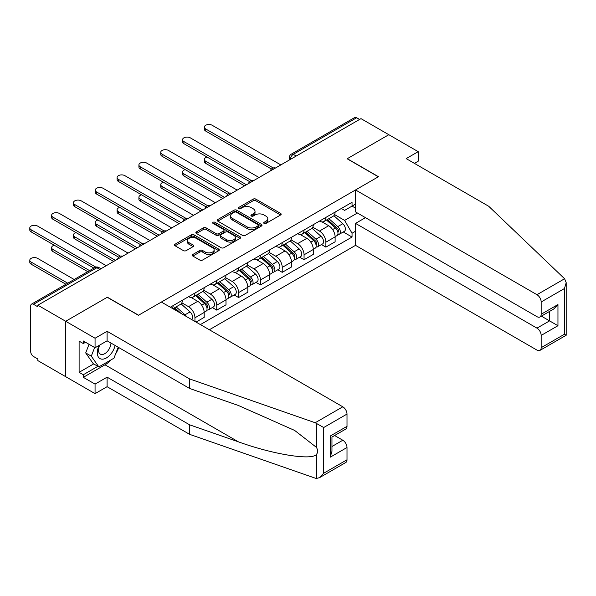 <?xml version="1.0" encoding="UTF-8"?>
<svg xmlns="http://www.w3.org/2000/svg" width="596" height="596" viewBox="0 0 596 596"><rect width="100%" height="100%" fill="white"/><g stroke="black" fill="none" stroke-linecap="round" stroke-linejoin="round"><path stroke-width="0.89" d="M264.088 223.411A1.356 0.782 0 0 0 266.01 223.411L280.597 214.985A1.944 1.117 0 0 0 281.17 214.195A1.944 1.117 0 0 0 280.597 213.405L255.885 199.131A1.944 1.117 0 0 0 253.136 199.131L238.549 207.557A1.356 0.782 0 0 0 238.147 208.108A1.356 0.782 0 0 0 238.549 208.667A1.356 0.782 0 0 0 240.471 208.667L242.356 207.579A6.213 3.591 0 0 1 251.147 207.579L253.203 208.764A6.213 3.591 0 0 1 255.028 211.304A6.213 3.591 0 0 1 253.203 213.837L251.318 214.925A1.356 0.782 0 0 0 250.923 215.484A1.356 0.782 0 0 0 251.318 216.035A1.356 0.782 0 0 0 253.24 216.035L255.125 214.947A6.213 3.591 0 0 1 263.916 214.947L265.972 216.139A6.213 3.591 0 0 1 267.798 218.672A6.213 3.591 0 0 1 265.972 221.213L264.088 222.301A1.356 0.782 0 0 0 263.693 222.859A1.356 0.782 0 0 0 264.088 223.411L264.088 222.301M192.858 254.47A1.944 1.117 0 0 0 192.292 255.259A1.944 1.117 0 0 0 192.858 256.056L199.794 260.057A1.944 1.117 0 0 0 202.536 260.057L218.739 250.7A1.944 1.117 0 0 0 219.313 249.91A1.944 1.117 0 0 0 218.739 249.113L194.028 234.846A1.944 1.117 0 0 0 191.279 234.846L175.075 244.204A1.944 1.117 0 0 0 174.509 244.993A1.944 1.117 0 0 0 175.075 245.79L183.449 250.625A1.944 1.117 0 0 0 186.198 250.625L193.134 246.617A1.944 1.117 0 0 0 193.7 245.828A1.944 1.117 0 0 0 193.134 245.03L188.977 242.639A5.193 3.002 0 0 1 187.457 240.516A5.193 3.002 0 0 1 190.668 237.744A5.193 3.002 0 0 1 196.322 238.393L212.593 247.787A5.193 3.002 0 0 1 214.12 249.91A5.193 3.002 0 0 1 210.91 252.682A5.193 3.002 0 0 1 205.248 252.026L202.536 250.462A1.944 1.117 0 0 0 199.794 250.462L192.858 254.47L192.858 256.056M37.846 305.204L360.99 118.634L388.83 134.711L347.14 158.774L378.341 176.788L138.57 315.217L107.369 297.203L65.687 321.274L37.846 305.204L37.846 306.821L33.51 304.31A3.956 2.287 -120 0 0 31.536 304.116A3.956 2.287 -120 0 0 30.716 305.927L30.716 351.64A3.956 2.287 -120 0 0 33.51 356.49L37.846 358.993L37.846 360.61L65.687 376.679L65.687 321.274L65.687 376.679L95.062 393.643L95.062 384.107L107.094 377.164L107.094 386.692L95.062 393.643M242.498 235.405A1.944 1.117 0 0 0 245.239 235.405L261.443 226.048A1.944 1.117 0 0 0 262.017 225.251A1.944 1.117 0 0 0 261.443 224.461L236.731 210.194A1.944 1.117 0 0 0 233.982 210.194L217.778 219.544A1.944 1.117 0 0 0 217.212 220.341A1.944 1.117 0 0 0 217.778 221.131L242.498 235.405M213.584 223.709A1.356 0.782 0 0 1 214.962 223.895L214.962 222.278L240.091 236.791A1.944 1.117 0 0 1 240.665 237.58A1.944 1.117 0 0 1 240.091 238.378L223.887 247.727A1.944 1.117 0 0 1 221.146 247.727L196.427 233.461L196.427 231.874A1.944 1.117 0 0 0 195.86 232.663A1.944 1.117 0 0 0 196.427 233.461M196.427 231.874L203.363 227.873A1.944 1.117 0 0 1 206.112 227.873L216.132 233.654A1.944 1.117 0 0 0 218.881 233.654L223.478 231.002A1.944 1.117 0 0 0 224.044 230.212A1.944 1.117 0 0 0 223.478 229.415L213.04 223.388A1.356 0.782 0 0 1 212.645 222.837A1.356 0.782 0 0 1 213.487 222.114A1.356 0.782 0 0 1 214.962 222.278M209.352 329.752L355.536 245.358L536.974 350.105A5.938 3.427 -120 0 0 539.939 350.403A5.938 3.427 -120 0 0 541.168 347.684L541.168 335.406A5.938 3.427 -120 0 0 536.974 328.143L549.564 320.871L557.96 325.714L541.168 335.406M296.227 156.033L293.284 154.334A3.956 2.287 60 0 0 291.31 154.141L354.68 117.554A3.956 2.287 60 0 1 356.654 117.747L293.284 154.334A3.956 2.287 120 0 0 290.49 159.177L290.49 159.341M359.597 119.446L356.654 117.747M325.878 217.413A9.104 5.252 60 0 1 323.993 221.496L333.231 216.169A9.104 5.252 -120 0 0 335.116 212.079M312.773 227.21L319.449 231.062A9.104 5.252 60 0 1 325.878 242.207L335.116 236.873A9.104 5.252 -120 0 0 328.679 225.728L322.071 221.913M335.116 236.873L335.116 241.805L325.878 247.131L321.453 244.576M323.993 221.496A9.104 5.252 60 0 1 319.516 221.086M325.878 242.207L325.878 247.131M304.057 230.011A9.104 5.252 60 0 1 302.172 234.094L311.403 228.767A9.104 5.252 -120 0 0 313.287 224.677M299.632 257.174L304.057 259.729L313.287 254.403L313.287 249.478A9.104 5.252 -120 0 0 306.858 238.333L300.25 234.511M302.172 234.094A9.104 5.252 60 0 1 297.695 233.684M290.952 239.808L297.62 243.66A9.104 5.252 60 0 1 304.057 254.805L304.057 259.729M282.236 242.609A9.104 5.252 60 0 1 280.351 246.692L289.582 241.365A9.104 5.252 -120 0 0 291.466 237.282M277.81 269.779L282.236 272.335L291.466 267.001L291.466 262.076A9.104 5.252 -120 0 0 285.03 250.931L278.421 247.117M280.351 246.692A9.104 5.252 60 0 1 275.866 246.282M269.131 252.406L275.799 256.258A9.104 5.252 60 0 1 282.236 267.403L282.236 272.335M260.415 255.207A9.104 5.252 60 0 1 258.53 259.297L267.76 253.963A9.104 5.252 -120 0 0 269.645 249.88M255.982 282.377L260.415 284.933L269.645 279.599L269.645 274.674A9.104 5.252 -120 0 0 263.209 263.529L256.6 259.714M258.53 259.297A9.104 5.252 60 0 1 254.045 258.88M247.31 265.011L253.978 268.856A9.104 5.252 60 0 1 260.415 280.001L260.415 284.933M238.586 267.805A9.104 5.252 60 0 1 236.701 271.895L245.939 266.561A9.104 5.252 -120 0 0 247.824 262.478M234.161 294.975L238.586 297.531L247.824 292.196L247.824 287.272A9.104 5.252 -120 0 0 241.387 276.127L234.779 272.312M236.701 271.895A9.104 5.252 60 0 1 232.224 271.485M225.489 277.609L232.157 281.461A9.104 5.252 60 0 1 238.586 292.606L238.586 297.531M216.765 280.411A9.104 5.252 60 0 1 214.88 284.493L224.111 279.159A9.104 5.252 -120 0 0 225.996 275.076M212.34 307.573L216.765 310.129L225.996 304.802L225.996 299.87A9.104 5.252 -120 0 0 219.566 288.725L212.958 284.91M214.88 284.493A9.104 5.252 60 0 1 210.403 284.083M203.661 290.207L210.328 294.059A9.104 5.252 60 0 1 216.765 305.204L216.765 310.129M194.944 293.009A9.104 5.252 60 0 1 193.059 297.091L202.29 291.764A9.104 5.252 -120 0 0 204.175 287.674M196.062 322.086L204.175 317.4L204.175 312.468A9.104 5.252 -120 0 0 197.738 301.323L191.13 297.508M193.059 297.091A9.104 5.252 60 0 1 188.582 296.681M181.84 302.805L188.507 306.657A9.104 5.252 60 0 1 194.944 317.802L194.944 321.438M172.922 308.721L180.469 304.362A9.104 5.252 -120 0 0 182.354 300.272M173.123 305.606A9.104 5.252 60 0 1 172.445 308.445M355.536 208.123L352.042 206.104L344.622 210.388L341.337 208.488M334.602 214.612L344.622 220.401L357.429 213.01M355.536 231.226L352.042 233.245L344.622 220.401M200.398 324.589L352.042 237.037L352.042 233.245M355.536 204.085L352.042 206.104L352.042 202.305L170.322 307.223M343.274 231.978L352.042 237.037M264.631 223.604L265.972 222.83A6.213 3.591 0 0 0 267.798 220.289L267.798 218.672M255.028 211.304L255.028 212.914A6.213 3.591 0 0 1 253.203 215.454L251.862 216.229M280.574 215L255.885 200.748A1.944 1.117 0 0 0 253.136 200.748L239.093 208.861M261.421 226.063L236.731 211.811A1.944 1.117 0 0 0 233.982 211.811L217.808 221.146M258.008 225.81A1.356 0.782 0 0 0 258.411 225.251A1.356 0.782 0 0 0 258.008 224.699L236.314 212.176A1.356 0.782 0 0 0 234.392 212.176L232.403 213.323A6.213 3.591 0 0 0 230.585 215.864A6.213 3.591 0 0 0 232.403 218.397L247.236 226.957A6.213 3.591 0 0 0 256.019 226.957L258.008 225.81L258.008 227.426A1.356 0.782 0 0 0 258.411 226.867L258.411 225.251M230.585 215.864L230.585 217.473A6.213 3.591 0 0 0 232.403 220.013L232.403 218.397M258.008 227.426L256.019 228.573A6.213 3.591 0 0 1 247.236 228.573L232.403 220.013M196.456 233.476L203.363 229.482L203.363 227.873M224.044 230.212L224.044 231.822A1.944 1.117 0 0 1 223.478 232.619L218.881 235.271A1.944 1.117 0 0 1 216.132 235.271L206.112 229.482A1.944 1.117 0 0 0 203.363 229.482M214.962 223.895L240.069 238.393M226.532 239.659A5.193 3.002 0 0 0 232.194 240.315A5.193 3.002 0 0 0 235.398 237.543A5.193 3.002 0 0 0 233.878 235.42L228.149 232.112A1.944 1.117 0 0 0 225.4 232.112L220.803 234.764A1.944 1.117 0 0 0 220.229 235.562A1.944 1.117 0 0 0 220.803 236.351L226.532 239.659L226.532 241.276A5.193 3.002 0 0 0 232.194 241.931A5.193 3.002 0 0 0 235.398 239.16L235.398 237.543M220.229 235.562L220.229 237.178A1.944 1.117 0 0 0 220.803 237.968L220.803 236.351M226.532 241.276L220.803 237.968M214.12 249.91L214.12 251.527A5.193 3.002 0 0 1 210.91 254.298A5.193 3.002 0 0 1 205.248 253.643L202.536 252.078A1.944 1.117 0 0 0 199.794 252.078L192.88 256.071M187.457 240.516L187.457 242.132A5.193 3.002 0 0 0 188.977 244.248L188.977 242.639M193.104 246.632L188.977 244.248M218.717 250.715L194.028 236.463A1.944 1.117 0 0 0 191.279 236.463L175.105 245.805M326.511 220.043L335.406 227.977A4.947 2.853 60 0 1 336.956 235.629L335.108 236.694M326.75 220.252L330.929 222.673M207.035 157.039A4.552 2.63 -0 0 0 204.383 159.423A4.552 2.63 -0 0 0 205.717 161.278L246.424 184.782M327.405 219.529L337.306 228.357A2.377 1.371 60 0 1 338.051 232.03A2.377 1.371 60 0 1 337.835 232.112M328.888 218.672L337.783 226.607A4.947 2.853 60 0 1 339.333 234.25A4.947 2.853 60 0 1 337.843 234.414M333.849 215.692L342.819 223.701A4.947 2.853 60 0 1 344.369 231.345L339.333 234.25M244.606 185.833L205.717 163.379A4.552 2.63 180 0 1 204.383 161.523L204.383 159.423M271.433 169.018L205.717 131.075A4.552 2.63 180 0 1 204.383 129.22L204.383 127.119A4.552 2.63 -0 0 0 205.717 128.974L273.236 167.96M280.835 164.913L212.146 125.257A4.552 2.63 -0 0 0 207.192 124.691A4.552 2.63 -0 0 0 204.383 127.119M304.69 232.641L313.578 240.575A4.947 2.853 60 0 1 315.135 248.227L313.287 249.292M304.921 232.857L309.108 235.271M185.214 169.636A4.552 2.63 -0 0 0 182.562 172.02A4.552 2.63 -0 0 0 183.896 173.883L224.603 197.38M305.584 232.127L315.478 240.955A2.377 1.371 60 0 1 316.223 244.628A2.377 1.371 60 0 1 316.007 244.71M307.067 231.27L315.962 239.205A4.947 2.853 60 0 1 317.512 246.856A4.947 2.853 60 0 1 316.014 247.012M312.028 228.29L320.998 236.299A4.947 2.853 60 0 1 322.548 243.943L317.512 246.856M222.777 198.431L183.896 175.976A4.552 2.63 180 0 1 182.562 174.121L182.562 172.02M282.869 245.239L291.757 253.181A4.947 2.853 60 0 1 293.314 260.825L291.466 261.89M283.1 245.455L287.287 247.869M163.393 182.234A4.552 2.63 -0 0 0 160.734 184.618A4.552 2.63 -0 0 0 162.067 186.481L202.774 209.978M283.763 244.725L293.657 253.553A2.377 1.371 60 0 1 294.402 257.226A2.377 1.371 60 0 1 294.186 257.308M285.246 243.868L294.133 251.803A4.947 2.853 60 0 1 295.69 259.454A4.947 2.853 60 0 1 294.193 259.61M290.2 240.896L299.17 248.897A4.947 2.853 60 0 1 300.727 256.548L295.69 259.454M200.956 211.029L162.067 188.582A4.552 2.63 180 0 1 160.734 186.719L160.734 184.618M564.591 278.757L566.2 282.675L564.464 288.524L541.168 301.971A5.938 3.427 -120 0 0 536.974 294.7L564.591 278.757L488.713 206.268L406.174 158.618L418.206 151.667L388.83 134.711L347.282 158.692L378.475 176.707L355.536 189.953L536.974 294.7M418.206 151.667L418.206 161.196L414.429 163.379M355.536 245.358L355.536 223.388L536.974 328.143M355.536 189.953L355.536 211.923L536.974 316.67A5.938 3.427 -120 0 0 539.939 316.968A5.938 3.427 -120 0 0 541.168 314.248L541.168 301.971M365.467 217.652L355.536 223.388M541.369 316.141L549.564 320.871L549.564 311.41M541.168 314.248L557.96 304.556L553.758 308.989L539.939 316.968M541.168 347.684L564.464 334.237L565.343 334.751M107.094 377.164L189.625 424.814L189.625 434.342L315.195 478.148L316.446 478.446L319.516 477.664L323.71 473.231L347.006 459.784A5.938 3.427 60 0 1 345.777 462.503L319.516 477.664M189.625 424.814L238.415 441.837C273.065 454.428 311.887 460.678 316.446 454.405C317.966 452.491 317.966 450.144 316.446 447.373L294.655 430.431L238.415 405.489L189.625 388.473L107.094 340.823L95.062 347.766L83.313 340.979L83.313 343.564L79.112 341.143L79.112 372.321L83.313 374.742L97.863 366.339M189.625 434.342L107.094 386.692M347.006 414.071L323.71 427.518L315.195 422.75L189.625 378.937L107.094 331.287L95.062 338.237L65.687 321.274L107.235 297.285L138.428 315.299L161.367 302.053L342.804 406.807A5.938 3.427 60 0 1 347.006 414.071L347.006 426.349A5.938 3.427 60 0 1 345.777 429.068L331.957 437.047L331.957 451.351L330.214 457.199L330.214 436.041C332.479 437.345 332.479 437.345 330.214 436.041L347.006 426.349M95.062 338.237L95.062 347.766M111.161 359.79A22.253 12.851 -60 0 1 104.993 364.804L83.313 377.328L95.062 384.107M83.313 377.328L83.313 374.742M107.094 331.287L107.094 340.823M189.625 378.937L189.625 388.473M331.957 446.508L342.804 440.243A5.938 3.427 60 0 1 347.006 447.507L347.006 459.784M342.804 440.243L334.609 435.512M118.738 347.543A22.253 12.851 -60 0 1 115.579 353.972M85.548 342.275L83.313 343.564M79.112 372.321L93.669 363.918M99.07 345.457A12.859 7.428 120 0 0 97.297 352.69A12.859 7.428 120 0 0 105.067 358.598A12.859 7.428 120 0 0 115.103 345.442M99.755 345.054A8.806 5.081 120 0 0 98.511 350.083A8.806 5.081 120 0 0 100.337 354.113A8.806 5.081 120 0 0 107.056 351.819A8.806 5.081 120 0 0 110.96 343.05M118.194 347.23L113.948 358.189L98.839 366.905L93.244 363.672L85.697 352.929L89.05 344.294M98.839 366.905L91.292 356.162L94.645 347.52M85.697 352.929L91.292 356.162M249.605 181.616L183.896 143.673A4.552 2.63 180 0 1 182.562 141.818L182.562 139.717A4.552 2.63 -0 0 0 183.896 141.572L251.415 180.558M259.014 177.511L190.325 137.855A4.552 2.63 -0 0 0 185.371 137.289A4.552 2.63 -0 0 0 182.562 139.717M227.784 194.214L162.067 156.271A4.552 2.63 180 0 1 160.734 154.416L160.734 152.315A4.552 2.63 -0 0 0 162.067 154.17L229.594 193.156M237.193 190.117L168.504 150.46A4.552 2.63 -0 0 0 163.542 149.887A4.552 2.63 -0 0 0 160.734 152.315M261.041 257.845L269.936 265.779A4.947 2.853 60 0 1 271.485 273.422L269.645 274.488M261.279 258.053L265.466 260.467M141.565 194.832A4.552 2.63 -0 0 0 138.913 197.224A4.552 2.63 -0 0 0 140.246 199.079L180.953 222.584M261.942 257.323L271.836 266.151A2.377 1.371 60 0 1 272.581 269.824A2.377 1.371 60 0 1 272.365 269.913M263.425 256.466L272.312 264.4A4.947 2.853 60 0 1 273.869 272.052A4.947 2.853 60 0 1 272.372 272.208M268.379 253.494L277.349 261.495A4.947 2.853 60 0 1 278.898 269.146L273.869 272.052M179.135 223.627L140.246 201.18A4.552 2.63 180 0 1 138.913 199.317L138.913 197.224M239.22 270.442L248.115 278.377A4.947 2.853 60 0 1 249.664 286.02L247.817 287.086M239.458 270.651L243.645 273.065M119.744 207.43A4.552 2.63 -0 0 0 117.092 209.822A4.552 2.63 -0 0 0 118.425 211.677L159.132 235.182M240.114 269.921L250.015 278.749A2.377 1.371 60 0 1 250.76 282.422A2.377 1.371 60 0 1 250.543 282.511M241.596 269.072L250.491 277.006A4.947 2.853 60 0 1 252.041 284.65A4.947 2.853 60 0 1 250.551 284.814M246.558 266.092L255.528 274.093A4.947 2.853 60 0 1 257.077 281.744L252.041 284.65M157.314 236.232L118.425 213.778A4.552 2.63 180 0 1 117.092 211.923L117.092 209.822M217.398 283.04L226.286 290.975A4.947 2.853 60 0 1 227.843 298.626L225.996 299.691M217.629 283.249L221.816 285.67M97.923 220.028A4.552 2.63 -0 0 0 95.271 222.42A4.552 2.63 -0 0 0 96.604 224.275L137.311 247.78M218.292 282.519L228.186 291.355A2.377 1.371 60 0 1 228.931 295.02A2.377 1.371 60 0 1 228.715 295.109M219.775 281.67L228.67 289.604A4.947 2.853 60 0 1 230.22 297.248A4.947 2.853 60 0 1 228.73 297.411M224.737 278.69L233.706 286.698A4.947 2.853 60 0 1 235.256 294.342L230.22 297.248M135.493 248.83L96.604 226.376A4.552 2.63 180 0 1 95.271 224.521L95.271 222.42M205.963 206.812L140.246 168.869A4.552 2.63 180 0 1 138.913 167.014L138.913 164.913A4.552 2.63 -0 0 0 140.246 166.776L207.766 205.754M215.365 202.715L146.683 163.058A4.552 2.63 -0 0 0 141.721 162.484A4.552 2.63 -0 0 0 138.913 164.913M184.142 219.41L118.425 181.475A4.552 2.63 180 0 1 117.092 179.612L117.092 177.511A4.552 2.63 -0 0 0 118.425 179.374L185.945 218.352M193.544 215.312L124.862 175.656A4.552 2.63 -0 0 0 119.9 175.09A4.552 2.63 -0 0 0 117.092 177.511M162.313 232.008L96.604 194.072A4.552 2.63 180 0 1 95.271 192.21L95.271 190.117A4.552 2.63 -0 0 0 96.604 191.972L164.124 230.957M171.722 227.91L103.034 188.254A4.552 2.63 -0 0 0 98.079 187.688A4.552 2.63 -0 0 0 95.271 190.117M195.577 295.638L204.465 303.573A4.947 2.853 60 0 1 206.022 311.224L204.175 312.289M195.808 295.847L199.995 298.268M76.102 232.634A4.552 2.63 -0 0 0 73.442 235.018A4.552 2.63 -0 0 0 74.776 236.873L115.482 260.377M196.471 295.124L206.365 303.953A2.377 1.371 60 0 1 207.11 307.625A2.377 1.371 60 0 1 206.894 307.707M197.954 294.268L206.842 302.202A4.947 2.853 60 0 1 208.399 309.853A4.947 2.853 60 0 1 206.901 310.009M202.908 291.288L211.878 299.296A4.947 2.853 60 0 1 213.435 306.94L208.399 309.853M113.665 261.428L74.776 238.974A4.552 2.63 180 0 1 73.442 237.119L73.442 235.018M140.492 244.613L74.776 206.67A4.552 2.63 180 0 1 73.442 204.815L73.442 202.715A4.552 2.63 -0 0 0 74.776 204.57L142.302 243.555M149.901 240.508L81.212 200.852A4.552 2.63 -0 0 0 76.251 200.286A4.552 2.63 -0 0 0 73.442 202.715M173.749 308.236L176.803 310.963M173.987 308.452L178.174 310.866M54.273 245.232A4.552 2.63 -0 0 0 51.621 247.616A4.552 2.63 -0 0 0 52.955 249.478L89.564 270.614M180.99 313.384L174.65 307.722M176.133 306.865L185.021 314.8A4.947 2.853 60 0 1 186.451 316.536M181.087 303.885L190.057 311.894A4.947 2.853 60 0 1 191.636 319.523M87.746 271.664L52.955 251.572A4.552 2.63 180 0 1 51.621 249.717L51.621 247.616M118.671 257.211L52.955 219.268A4.552 2.63 180 0 1 51.621 217.413L51.621 215.312A4.552 2.63 -0 0 0 52.955 217.167L120.474 256.153M128.073 253.106L59.391 213.457A4.552 2.63 -0 0 0 54.43 212.884A4.552 2.63 -0 0 0 51.621 215.312M74.18 279.494L37.57 258.359A4.552 2.63 -0 0 0 32.609 257.792A4.552 2.63 -0 0 0 29.8 260.214A4.552 2.63 -0 0 0 31.134 262.076L67.743 283.212M65.925 284.262L31.134 264.177A4.552 2.63 180 0 1 29.8 262.315L29.8 260.214M93.9 268.111L31.134 231.866A4.552 2.63 180 0 1 29.8 230.011L29.8 227.91A4.552 2.63 -0 0 0 31.134 229.765L95.859 267.135M106.252 265.712L37.57 226.055A4.552 2.63 -0 0 0 32.609 225.482A4.552 2.63 -0 0 0 29.8 227.91M290.625 159.259L290.49 159.177A3.956 2.287 0 0 1 289.328 157.567L289.328 160.011M194.944 317.802L204.175 312.468M216.765 305.204L225.996 299.87M238.586 292.606L247.824 287.272M260.415 280.001L269.645 274.674M282.236 267.403L291.466 262.076M304.057 254.805L313.287 249.478M188.507 306.657L197.738 301.323M210.328 294.059L219.566 288.725M232.157 281.461L241.387 276.127M253.978 268.856L263.209 263.529M275.799 256.258L285.03 250.931M297.62 243.66L306.858 238.333M319.449 231.062L328.679 225.728M275.136 168.206A3.956 2.287 120 0 0 273.385 169.212M253.315 180.804A3.956 2.287 120 0 0 251.564 181.817M231.486 193.402A3.956 2.287 120 0 0 229.743 194.415M209.665 206A3.956 2.287 120 0 0 207.922 207.013M187.844 218.605A3.956 2.287 120 0 0 186.094 219.611M166.023 231.203A3.956 2.287 120 0 0 164.273 232.209M144.195 243.801A3.956 2.287 120 0 0 142.451 244.807M122.374 256.399A3.956 2.287 120 0 0 120.63 257.412M99.815 269.422L96.88 267.731L33.51 304.31M100.977 268.751L98.861 267.53A3.956 2.287 120 0 0 96.88 267.731A3.956 2.287 60 0 0 94.906 267.53L31.536 304.116M265.972 222.83L265.972 221.213M251.318 216.035L251.318 214.925M253.203 215.454L253.203 213.837M238.549 208.667L238.549 207.557M253.136 200.748L253.136 199.131M255.885 200.748L255.885 199.131M280.597 214.985L280.597 213.405M217.778 221.131L217.778 219.544M233.982 211.811L233.982 210.194M236.731 211.811L236.731 210.194M261.443 226.048L261.443 224.461M247.236 228.573L247.236 226.957M256.019 228.573L256.019 226.957M206.112 229.482L206.112 227.873M216.132 235.271L216.132 233.654M218.881 235.271L218.881 233.654M223.478 232.619L223.478 231.002M240.091 238.378L240.091 236.791M199.794 252.078L199.794 250.462M202.536 252.078L202.536 250.462M205.248 253.643L205.248 252.026M193.134 246.617L193.134 245.03M175.075 245.79L175.075 244.204M191.279 236.463L191.279 234.846M194.028 236.463L194.028 234.846M218.739 250.7L218.739 249.113M335.406 227.977L332.628 229.579M338.543 230.943L337.649 231.457M342.819 223.701L337.783 226.607M205.717 163.379L205.717 161.278M205.717 128.974L205.717 131.075M313.578 240.575L310.807 242.177M316.714 243.54L315.828 244.055M320.998 236.299L315.962 239.205M183.896 175.976L183.896 173.883M291.757 253.181L288.986 254.775M294.893 256.138L294.007 256.652M299.17 248.897L294.133 251.803M162.067 188.582L162.067 186.481M564.464 334.237L564.464 288.524M557.96 304.556L557.96 325.714M316.446 478.446L316.446 454.405M316.446 447.373L316.446 423.324M323.71 427.518L323.71 473.231M347.006 447.507L330.214 457.199M315.195 422.75L342.804 406.807M104.993 364.804L238.415 441.837M183.896 141.572L183.896 143.673M162.067 154.17L162.067 156.271M269.936 265.779L267.164 267.38M273.072 268.736L272.178 269.25M277.349 261.495L272.312 264.4M140.246 201.18L140.246 199.079M248.115 278.377L245.336 279.978M251.251 281.334L250.357 281.848M255.528 274.093L250.491 277.006M118.425 213.778L118.425 211.677M226.286 290.975L223.515 292.576M229.423 293.94L228.536 294.454M233.706 286.698L228.67 289.604M96.604 226.376L96.604 224.275M140.246 166.776L140.246 168.869M118.425 179.374L118.425 181.475M96.604 191.972L96.604 194.072M204.465 303.573L201.694 305.174M207.602 306.538L206.715 307.052M211.878 299.296L206.842 302.202M74.776 238.974L74.776 236.873M74.776 204.57L74.776 206.67M190.057 311.894L185.021 314.8M52.955 251.572L52.955 249.478M52.955 217.167L52.955 219.268M31.134 264.177L31.134 262.076M31.134 229.765L31.134 231.866M275.471 168.012A3.956 3.956 0 0 0 270.39 170.94M253.65 180.61A3.956 3.956 0 0 0 248.569 183.546M231.822 193.208A3.956 3.956 0 0 0 226.748 196.144M210.001 205.806A3.956 3.956 0 0 0 204.927 208.742M188.18 218.412A3.956 3.956 0 0 0 183.106 221.34M166.359 231.01A3.956 3.956 0 0 0 161.278 233.937M144.53 243.608A3.956 3.956 0 0 0 139.457 246.535M122.709 256.205A3.956 3.956 0 0 0 117.636 259.141M98.861 267.53A3.956 3.956 0 0 0 94.906 267.53M291.31 154.141A3.956 3.956 0 0 0 289.328 157.567M566.2 282.675L566.2 335.243L539.939 350.403"/></g></svg>
